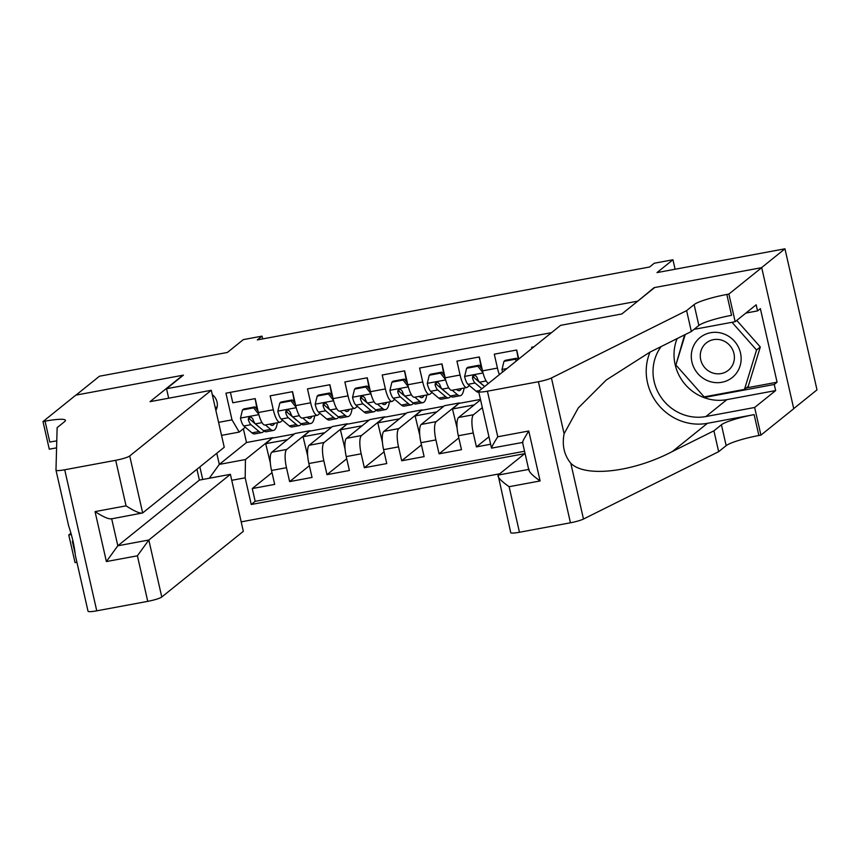 <?xml version="1.0" encoding="UTF-8"?>
<svg xmlns="http://www.w3.org/2000/svg" width="860" height="860" viewBox="0 0 860 860"><rect width="100%" height="100%" fill="white"/><g stroke="black" fill="none" stroke-linecap="round" stroke-linejoin="round"><path stroke-width="1.29" d="M793.726 408.608L817 389.86L784.954 248.809L761.519 267.686L654.116 287.648L637.303 301.527M241.187 521.859L499.703 473.806M637.238 301.237L166.528 388.731L183.406 375.143L76.002 395.106L99.438 376.228L227.395 352.45L243.326 339.614L262.01 336.142L257.323 339.915L649.579 267.008L654.266 263.235L672.939 259.763L657.008 272.599L784.954 248.809M533.952 346.795L531.641 347.225L531.921 348.44M518.752 359.039L516.699 350.009L494.285 354.169L497.445 368.091L482.503 370.864A15.792 4.289 79.5 0 0 488.566 383.345M482.503 370.864L479.342 356.954L456.929 361.114L460.089 375.035L445.147 377.809A15.792 4.289 79.5 0 0 451.779 390.311L466.722 387.537A15.792 4.289 -100.5 0 1 460.089 375.035M445.147 377.809L441.986 363.898L419.572 368.058L422.733 381.98L407.79 384.753A15.792 4.289 79.5 0 0 414.423 397.255L429.366 394.482A15.792 4.289 -100.5 0 1 422.733 381.98M407.79 384.753L404.63 370.843L382.216 375.003L385.377 388.913L370.434 391.698A15.792 4.289 79.5 0 0 377.067 404.2L392.01 401.426A15.792 4.289 -100.5 0 1 385.377 388.913M370.434 391.698L367.274 377.776L344.86 381.947L348.02 395.858L333.078 398.642A15.792 4.289 79.5 0 0 339.711 411.144L354.653 408.371A15.792 4.289 -100.5 0 1 348.02 395.858M333.078 398.642L329.907 384.721L307.493 388.892L310.664 402.802L295.711 405.587A15.792 4.289 79.5 0 0 302.354 418.089L317.297 415.315A15.792 4.289 -100.5 0 1 310.664 402.802M295.711 405.587L292.55 391.665L270.137 395.837L273.297 409.747A15.792 4.289 79.5 0 0 279.941 422.26A15.792 4.289 79.5 0 0 280.521 421.981L282.639 420.271M307.687 455.95L303.064 436.751L310.008 430.709L295.066 433.483L271.814 452.209A15.792 4.289 79.5 0 0 271.524 470.474L274.684 484.384L252.27 488.555L272.018 472.656M310.008 430.709L286.756 449.425A15.792 4.289 79.5 0 0 286.466 467.7L289.627 481.611L309.374 465.712M289.627 481.611L312.04 477.44L308.88 463.529A15.792 4.289 79.5 0 1 309.17 445.265L332.422 426.538L347.365 423.765L324.113 442.481L309.17 445.265M382.399 442.062L377.776 422.862L384.721 416.82L369.779 419.594L346.526 438.32A15.792 4.289 79.5 0 0 346.236 456.585L349.396 470.495L326.983 474.666L346.731 458.767M419.755 435.117L415.133 415.917L422.077 409.876L407.135 412.649L383.882 431.376A15.792 4.289 79.5 0 0 383.592 449.64L386.753 463.562L364.339 467.722L384.087 451.822M457.122 428.183L452.489 408.973L459.433 402.931L444.491 405.705L421.239 424.431A15.792 4.289 79.5 0 0 420.948 442.696L424.12 456.617L401.695 460.777L421.454 444.878M480.546 399.814L458.595 417.487A15.792 4.289 79.5 0 0 458.315 435.751L461.476 449.673L439.062 453.833L458.81 437.933M490.641 444.244L476.418 446.888L488.953 436.794M466.722 387.537A15.792 4.289 -100.5 0 0 467.302 387.258L469.42 385.549M476.569 379.798L477.601 378.97M429.366 394.482A15.792 4.289 -100.5 0 0 429.946 394.202L432.064 392.493M439.213 386.742L440.245 385.914M392.01 401.426A15.792 4.289 -100.5 0 0 392.59 401.147L394.708 399.438M401.856 393.687L402.888 392.859M354.653 408.371A15.792 4.289 -100.5 0 0 355.234 408.091L357.351 406.382M364.5 400.631L365.521 399.803M317.297 415.315A15.792 4.289 -100.5 0 0 317.877 415.036L319.995 413.327M327.144 407.575L328.165 406.748M215.871 410.424A12.234 11.653 -128.8 0 0 212.291 394.643M168.678 398.202L166.528 388.731M551.507 332.669L225.944 393.181L232.006 419.863L239.22 432.096L245.283 427.216M243.369 428.753L246.498 442.513L219.311 464.4L245.455 459.541L245.175 477.805L251.238 504.498L524.729 453.661M245.175 477.805L231.749 480.31M202.724 479.482L199.864 466.894M218.58 422.357L232.006 419.863M482.331 407.629L473.537 414.713L458.595 417.487M459.433 402.931L436.181 421.647L421.239 424.431M422.077 409.876L398.825 428.592L383.882 431.376M384.721 416.82L361.469 435.536L346.526 438.32M289.788 414.52L290.809 413.692M252.27 488.555L255.173 501.326L524.557 451.253M476.418 446.888L473.258 432.978A15.792 4.289 -100.5 0 1 473.537 414.713M439.062 453.833L435.902 439.922A15.792 4.289 -100.5 0 1 436.181 421.647M401.695 460.777L398.535 446.867A15.792 4.289 -100.5 0 1 398.825 428.592M364.339 467.722L361.178 453.811A15.792 4.289 -100.5 0 1 361.469 435.536M326.983 474.666L323.822 460.756A15.792 4.289 -100.5 0 1 324.113 442.481M230.415 392.343L232.78 402.781L255.194 398.61L258.355 412.531A15.792 4.289 79.5 0 0 264.998 425.034L279.941 422.26M252.431 421.464L253.453 420.637M239.22 432.096L221.547 435.375M246.498 442.513L272.652 437.654L245.455 459.541M675.1 269.234L672.939 259.763M262.644 338.926L262.01 336.142M216.784 453.284L219.311 464.4L209.281 478.257M270.33 462.895L265.697 443.695L272.652 437.654M272.738 438.03L294.421 433.999M310.094 431.086L331.777 427.054M345.043 449.006L340.42 429.806L347.365 423.765M347.451 424.141L369.133 420.11M384.807 417.197L406.49 413.165M422.163 410.252L443.846 406.221M459.519 403.308L480.46 399.416M255.173 501.326L251.238 504.498M265.697 443.695L287.39 439.664M303.064 436.751L324.747 432.72M340.42 429.806L362.103 425.775M377.776 422.862L399.459 418.831M415.133 415.917L436.815 411.886M452.489 408.973L474.172 404.942M499.402 374.616A15.792 4.289 -100.5 0 1 497.445 368.091M215.183 407.393L217.118 407.027M258.806 414.369L253.678 407.866L242.466 409.951L240.467 418.272A10.46 2.838 79.5 0 0 243.842 426.001L251.948 432.86A30.197 8.191 79.5 0 0 254.764 433.902L261.87 432.58A30.197 8.191 79.5 0 0 263.891 430.989M256.893 409.425A25.069 6.805 79.5 0 0 255.291 399.792A12.438 3.376 -100.5 0 1 255.044 398.642M265.396 424.958L270.631 429.387A30.197 8.191 79.5 0 0 273.448 430.43A30.197 8.191 79.5 0 0 277.307 422.744M269.739 424.152L270.169 424.517A25.069 6.805 79.5 0 0 272.512 425.377A25.069 6.805 79.5 0 0 274.63 423.238M253.678 407.866L254.893 406.887L243.692 408.973L242.466 409.951M254.893 406.887L257.957 410.768M273.448 430.43L266.353 431.741A30.197 8.191 -100.5 0 1 263.525 430.709L255.42 423.851A10.46 2.838 -100.5 0 1 252.808 418.885L251.227 417.218L249.712 417.154L248.54 418.035L248.325 419.712A10.46 2.838 79.5 0 0 250.937 424.679L259.043 431.537A30.197 8.191 79.5 0 0 261.87 432.58M259.462 427.269A25.069 6.805 -100.5 0 1 258.591 426.667L250.486 419.809A5.332 1.441 -100.5 0 1 249.679 418.627L248.325 419.712M723.486 333.787A25.66 24.435 -128.8 0 0 692.375 349.02A25.66 24.435 -128.8 0 0 708.952 381.216A25.66 24.435 -128.8 0 0 740.062 365.984A25.66 24.435 -128.8 0 0 723.486 333.787M722.303 340.377A17.566 16.727 -128.8 0 0 706.318 342.925A17.566 16.727 -128.8 0 0 700.62 359.276A17.566 16.727 -128.8 0 0 712.359 372.842A17.566 16.727 -128.8 0 0 728.345 370.294A17.566 16.727 -128.8 0 0 734.042 353.944A17.566 16.727 -128.8 0 0 722.303 340.377M736.762 320.425L760.304 346.988L748.232 386.377L744.48 389.397L704.157 396.89L675.885 364.995L685.216 334.572M732 322.296L756.553 350.009L744.48 389.397M760.304 346.988L756.553 350.009M211.291 390.279L129.72 455.95L142.674 512.947L224.245 447.264L211.291 390.279L150.027 401.663L182.847 375.239L75.82 395.138L43 421.561L49.278 449.2L56.588 447.834M196.929 469.27L199.391 480.095L230.394 474.333L243.337 531.329L161.777 597.001A11.846 1.645 167.2 0 1 147.748 601.355L96.761 610.826A11.846 1.645 167.2 0 1 88.021 611.191L75.347 555.356C74.422 546.24 72.186 536.414 68.639 525.858L55.975 470.14A11.846 1.645 -12.8 0 1 55.975 470.076L57.136 427.635L64.64 421.604A27.638 3.849 -12.8 0 0 65.435 420.336A27.638 3.849 -12.8 0 0 45.053 421.174L43 421.561M147.748 601.355L137.406 555.796L106.393 561.558L95.052 511.614L126.055 505.852L115.702 460.304L64.715 469.775L96.761 610.826M76.906 562.268L75.046 562.612L68.768 534.974L71.305 534.501M70.918 533.243L68.768 534.974M230.394 474.333L148.823 540.015L161.777 597.001M72.358 541.359L73.111 541.219A27.638 3.849 -12.8 0 0 72.358 541.359L74.906 552.55M55.975 470.14A11.846 1.645 -12.8 0 0 64.715 469.775M115.702 460.304A11.846 1.645 -12.8 0 0 129.72 455.95M56.771 440.911A27.638 3.849 -12.8 0 0 49.794 442.051L45.053 421.174M199.391 480.095L117.82 545.777L148.823 540.015L137.406 555.796M106.393 561.558L117.82 545.777L111.692 518.827M95.052 511.614C103.555 517.118 109.091 519.483 111.671 518.709M126.055 505.852C134.558 511.356 140.105 513.71 142.674 512.947L111.112 518.935M525.041 453.403L498.112 475.085L528.674 469.409M686.613 310.632L691.354 331.508L649.902 352.159L606.343 379.959L578.264 407.962L564.096 433.762C561.935 445.362 564.171 455.187 570.803 463.26C585.069 477.784 633.078 472.215 672.466 451.468L713.918 430.817L721.422 424.775A27.638 3.849 167.2 0 1 754.134 414.627L758.875 435.504L760.928 435.117L793.748 408.704L761.702 267.643L654.675 287.541L621.855 313.964L560.591 325.349L479.02 391.031A11.846 1.645 -12.8 0 0 478.676 391.569A11.846 1.645 -12.8 0 0 487.416 391.203L538.403 381.733A11.846 1.645 -12.8 0 0 551.432 377.981L686.613 310.632L694.117 304.601A27.638 3.849 167.2 0 1 726.829 294.453L728.882 294.066L761.702 267.643M713.918 430.817L718.659 451.683L726.163 445.652A27.638 3.849 167.2 0 1 758.875 435.504M726.829 294.453L731.57 315.319A27.638 3.849 167.2 0 0 698.857 325.467L691.354 331.508M487.416 391.203L497.768 436.762L528.771 431L540.112 480.944L509.109 486.706L519.462 532.265L570.449 522.783L538.403 381.733M570.803 463.26L583.478 519.042L718.659 451.683M728.882 294.066L735.16 321.704L756.166 304.795L757.553 310.901L745.899 313.062M746.308 387.925L777.085 382.206L760.369 308.632L757.553 310.901M777.085 382.206L774.269 384.474L775.655 390.569L754.65 407.479L760.928 435.117M661.114 346.58A44.408 42.301 -128.8 0 0 660.254 396.084A44.408 42.301 -128.8 0 0 705.899 416.541L754.65 407.479M735.16 321.704L694.031 329.348M650.031 352.095A51.417 48.966 -128.8 0 0 658.029 404.394A51.417 48.966 -128.8 0 0 707.436 423.313L754.134 414.627M583.478 519.042A11.846 1.645 167.2 0 1 570.449 522.783M519.462 532.265A11.846 1.645 167.2 0 1 510.722 532.619L498.112 475.085C497.295 477.042 500.961 480.923 509.109 486.706M775.655 390.569L726.904 399.631A44.408 42.301 51.2 0 1 684.399 383.506A44.408 42.301 51.2 0 1 677.121 338.603M704.243 396.879L704.705 397.406L774.269 384.474M684.603 334.873L675.917 364.919M676.218 363.93L675.53 364.489M705.695 396.611L704.705 397.406M497.768 436.762C492.748 444.77 490.823 448.522 491.963 448.017M478.676 391.569L491.522 448.125L522.558 442.459M528.771 431C523.761 439.008 521.827 442.76 522.977 442.255M540.112 480.944C531.975 475.161 528.309 471.28 529.126 469.323M296.173 407.425L291.035 400.921L279.822 403.007L277.823 411.327A10.46 2.838 79.5 0 0 281.198 419.056L289.304 425.915A30.197 8.191 79.5 0 0 292.12 426.958L299.226 425.635A30.197 8.191 79.5 0 0 301.247 424.044M294.249 402.48A25.069 6.805 79.5 0 0 292.647 392.848A12.438 3.376 -100.5 0 1 292.4 391.698M302.752 418.014L307.988 422.443A30.197 8.191 79.5 0 0 310.804 423.486A30.197 8.191 79.5 0 0 314.663 415.799M307.095 417.207L307.525 417.573A25.069 6.805 79.5 0 0 309.869 418.433A25.069 6.805 79.5 0 0 311.987 416.304M291.035 400.921L292.25 399.943L281.048 402.029L279.822 403.007M292.25 399.943L295.313 403.824M310.804 423.486L303.709 424.808A30.197 8.191 -100.5 0 1 300.882 423.765L292.776 416.906A10.46 2.838 -100.5 0 1 290.175 411.94L288.584 410.274L287.068 410.209L285.896 411.091L285.692 412.768A10.46 2.838 79.5 0 0 288.293 417.734L296.399 424.593A30.197 8.191 79.5 0 0 299.226 425.635M296.818 420.325A25.069 6.805 -100.5 0 1 295.947 419.723L287.842 412.864A5.332 1.441 -100.5 0 1 287.036 411.682L285.692 412.768M333.529 400.481L328.391 393.977L317.19 396.062L315.179 404.383A10.46 2.838 79.5 0 0 318.555 412.112L326.66 418.971A30.197 8.191 79.5 0 0 329.488 420.013L336.583 418.691A30.197 8.191 79.5 0 0 338.603 417.1M331.616 395.535A25.069 6.805 79.5 0 0 330.004 385.904A12.438 3.376 -100.5 0 1 329.767 384.753M340.108 411.069L345.344 415.498A30.197 8.191 79.5 0 0 348.16 416.541A30.197 8.191 79.5 0 0 352.019 408.855M344.452 410.263L344.881 410.629A25.069 6.805 79.5 0 0 347.225 411.499A25.069 6.805 79.5 0 0 349.343 409.36M328.391 393.977L329.616 392.998L318.404 395.084L317.19 396.062M329.616 392.998L332.669 396.879M348.16 416.541L341.065 417.863A30.197 8.191 -100.5 0 1 338.238 416.82L330.143 409.962A10.46 2.838 -100.5 0 1 327.531 404.995L325.94 403.34L324.424 403.265L323.252 404.146L323.048 405.823A10.46 2.838 79.5 0 0 325.66 410.79L333.755 417.648A30.197 8.191 79.5 0 0 336.583 418.691M334.185 413.38A25.069 6.805 -100.5 0 1 333.304 412.779L325.198 405.931A5.332 1.441 -100.5 0 1 324.392 404.738L323.048 405.823M370.886 393.536L365.747 387.032L354.546 389.118L352.535 397.438A10.46 2.838 79.5 0 0 355.911 405.167L364.017 412.026A30.197 8.191 79.5 0 0 366.844 413.069L373.939 411.746A30.197 8.191 79.5 0 0 375.96 410.156M368.972 388.591A25.069 6.805 79.5 0 0 367.36 378.97A12.438 3.376 -100.5 0 1 367.123 377.809M377.465 404.125L382.7 408.554A30.197 8.191 79.5 0 0 385.517 409.596A30.197 8.191 79.5 0 0 389.376 401.91M381.808 403.318L382.238 403.684A25.069 6.805 79.5 0 0 384.581 404.555A25.069 6.805 79.5 0 0 386.699 402.415M365.747 387.032L366.973 386.054L355.76 388.139L354.546 389.118M366.973 386.054L370.026 389.935M385.517 409.596L378.421 410.919A30.197 8.191 -100.5 0 1 375.605 409.876L367.5 403.017A10.46 2.838 -100.5 0 1 364.887 398.051L363.296 396.395L361.781 396.32L360.609 397.202L360.404 398.879A10.46 2.838 79.5 0 0 363.017 403.845L371.122 410.704A30.197 8.191 79.5 0 0 373.939 411.746M371.541 406.436A25.069 6.805 -100.5 0 1 370.66 405.834L362.554 398.986A5.332 1.441 -100.5 0 1 361.748 397.793L360.404 398.879M408.242 386.602L403.103 380.088L391.902 382.173L389.892 390.494A10.46 2.838 79.5 0 0 393.278 398.223L401.373 405.081A30.197 8.191 79.5 0 0 404.2 406.124L411.295 404.802A30.197 8.191 79.5 0 0 413.316 403.211M406.329 381.646A25.069 6.805 79.5 0 0 404.716 372.025A12.438 3.376 -100.5 0 1 404.479 370.864M414.821 397.18L420.056 401.609A30.197 8.191 79.5 0 0 422.873 402.652A30.197 8.191 79.5 0 0 426.732 394.966M419.164 396.374L419.594 396.739A25.069 6.805 79.5 0 0 421.938 397.61A25.069 6.805 79.5 0 0 424.055 395.471M403.103 380.088L404.329 379.11L393.117 381.195L391.902 382.173M404.329 379.11L407.393 382.99M422.873 402.652L415.778 403.974A30.197 8.191 -100.5 0 1 412.961 402.931L404.856 396.073A10.46 2.838 -100.5 0 1 402.243 391.106L400.652 389.451L399.137 389.376L397.965 390.257L397.761 391.934A10.46 2.838 79.5 0 0 400.373 396.911L408.478 403.759A30.197 8.191 79.5 0 0 411.295 404.802M408.898 399.491A25.069 6.805 -100.5 0 1 408.016 398.889L399.911 392.042A5.332 1.441 -100.5 0 1 399.104 390.848L397.761 391.934M445.598 379.658L440.46 373.143L429.258 375.229L427.259 383.549A10.46 2.838 79.5 0 0 430.634 391.279L438.74 398.137A30.197 8.191 79.5 0 0 441.556 399.18L448.651 397.858A30.197 8.191 79.5 0 0 450.672 396.267M443.685 374.702A25.069 6.805 79.5 0 0 442.072 365.081A12.438 3.376 -100.5 0 1 441.836 363.92M452.177 390.236L457.412 394.665A30.197 8.191 79.5 0 0 460.229 395.707A30.197 8.191 79.5 0 0 464.088 388.021M456.52 389.429L456.95 389.795A25.069 6.805 79.5 0 0 459.294 390.666A25.069 6.805 79.5 0 0 461.411 388.526M440.46 373.143L441.685 372.165L430.473 374.25L429.258 375.229M441.685 372.165L444.749 376.046M460.229 395.707L453.134 397.03A30.197 8.191 -100.5 0 1 450.317 395.987L442.212 389.129A10.46 2.838 -100.5 0 1 439.6 384.162L438.019 382.506L436.493 382.431L435.321 383.313L435.117 385A10.46 2.838 79.5 0 0 437.729 389.967L445.835 396.815A30.197 8.191 79.5 0 0 448.651 397.858M446.254 392.547A25.069 6.805 -100.5 0 1 445.373 391.945L437.267 385.097A5.332 1.441 -100.5 0 1 436.471 383.904L435.117 385M482.954 372.713L477.827 366.199L466.614 368.284L464.615 376.605A10.46 2.838 79.5 0 0 467.99 384.334L476.096 391.192A30.197 8.191 79.5 0 0 478.837 392.246M481.041 367.757A25.069 6.805 79.5 0 0 479.428 358.136A12.438 3.376 -100.5 0 1 479.192 356.975M477.827 366.199L479.041 365.221L467.829 367.306L466.614 368.284M479.041 365.221L482.105 369.101M483.61 385.602A25.069 6.805 -100.5 0 1 482.729 385.011L474.623 378.153A5.332 1.441 -100.5 0 1 473.828 376.97L472.473 378.056A10.46 2.838 79.5 0 0 475.085 383.022L481.858 388.741M484.653 386.484L479.568 382.184A10.46 2.838 -100.5 0 1 476.956 377.217L475.376 375.562L473.86 375.487L472.688 376.368L472.473 378.056M516.462 360.877L515.183 359.254L503.971 361.34L501.971 369.66A10.46 2.838 79.5 0 0 502.606 372.036M518.236 359.448A25.069 6.805 79.5 0 0 516.795 351.192A12.438 3.376 -100.5 0 1 516.548 350.031M515.183 359.254L516.398 358.276L505.196 360.362L503.971 361.34M516.398 358.276L517.677 359.899M286.756 449.425L271.814 452.209M286.466 467.7L271.524 470.474M473.258 432.978L458.315 435.751M435.902 439.922L420.948 442.696M398.535 446.867L383.592 449.64M361.178 453.811L346.236 456.585M323.822 460.756L308.88 463.529M273.297 409.747L258.355 412.531M216.43 409.285L215.742 409.844M258.881 414.649L240.52 418.057M259.043 431.537L251.948 432.86M270.631 429.387L263.525 430.709M250.937 424.679L243.842 426.001M262.021 422.625L255.42 423.851M721.422 424.775L726.163 445.652M698.857 325.467L694.117 304.601M551.432 377.981L564.096 433.762M672.466 451.468L707.436 423.313M726.904 399.631L705.899 416.541M296.238 407.704L277.877 411.112M296.399 424.593L289.304 425.915M307.988 422.443L300.882 423.765M288.293 417.734L281.198 419.056M299.377 415.681L292.776 416.906M333.594 400.76L315.233 404.168M333.755 417.648L326.66 418.971M345.344 415.498L338.238 416.82M325.66 410.79L318.555 412.112M336.744 408.737L330.143 409.962M370.961 393.815L352.589 397.223M371.122 410.704L364.017 412.026M382.7 408.554L375.605 409.876M363.017 403.845L355.911 405.167M374.1 401.792L367.5 403.017M408.317 386.871L389.945 390.289M408.478 403.759L401.373 405.081M420.056 401.609L412.961 402.931M400.373 396.911L393.278 398.223M411.456 394.847L404.856 396.073M445.673 379.926L427.302 383.345M445.835 396.815L438.74 398.137M457.412 394.665L450.317 395.987M437.729 389.967L430.634 391.279M448.812 387.903L442.212 389.129M483.03 372.982L464.658 376.4M479.622 390.537L476.096 391.192M475.085 383.022L467.99 384.334M486.169 380.958L479.568 382.184M506.948 368.531L502.014 369.456M528.879 470.302L522.536 442.362"/></g></svg>
